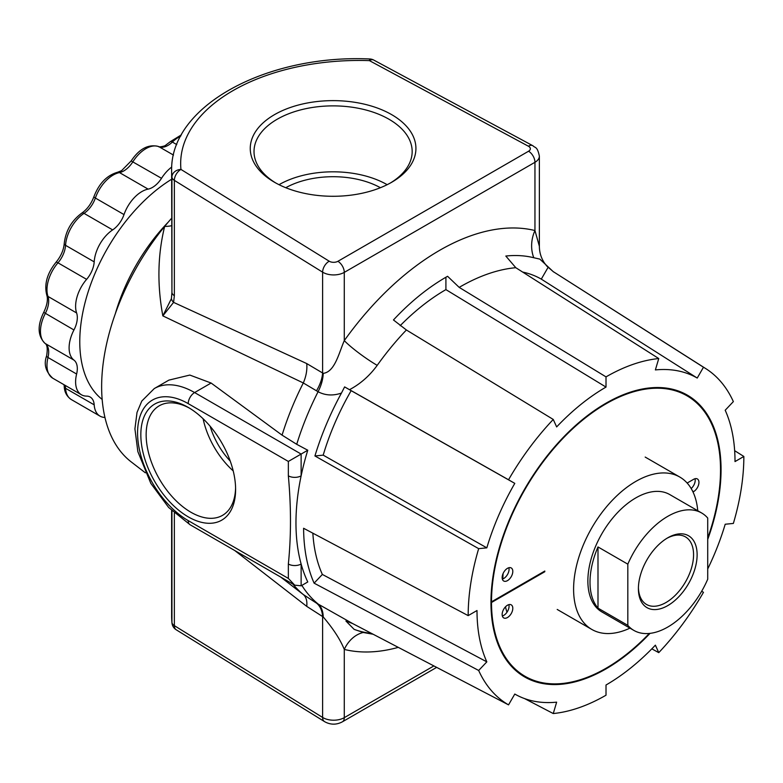 <?xml version="1.0" encoding="UTF-8"?>
<svg xmlns="http://www.w3.org/2000/svg" width="783" height="783" viewBox="0 0 783 783"><rect width="100%" height="100%" fill="white"/><g stroke="black" fill="none" stroke-linecap="round" stroke-linejoin="round"><path stroke-width="1.17" d="M398.283 647.365A232.248 134.089 -60 0 1 344.285 649.43A30.126 24.263 103.8 0 1 363.214 632.478L354.131 629.356L345.939 621.036L352.546 623.513L508.539 704.866A194.938 112.546 120 0 1 478.667 670.473L486.83 661.86A182.439 105.333 -60 0 1 477.004 610.525L468.175 615.624L303.598 528.271A202.787 117.078 120 0 0 314.1 583.159L478.667 670.473M373.109 634.24L363.214 632.478M707.715 539.428A162.698 93.94 120 0 0 687.357 395.141A162.698 93.94 120 0 0 606.013 403.196A162.698 93.94 120 0 0 499.72 546.573A162.698 93.94 120 0 0 524.659 676.952A162.698 93.94 120 0 0 606.013 668.888A162.698 93.94 120 0 0 650.037 633.359M391.666 114.641A82.841 47.832 0 0 0 274.51 114.641A82.841 47.832 0 0 0 274.51 182.273L274.51 182.273A82.841 47.832 0 0 0 391.676 182.273A82.841 47.832 0 0 0 391.666 114.641M390.306 183.046A79.073 45.659 0 0 0 412.152 152.499A79.073 45.659 0 0 0 389.004 119.251A79.073 45.659 0 0 0 302.062 109.542A79.073 45.659 0 0 0 254.035 152.499A79.073 45.659 0 0 0 275.88 183.046M387.164 184.69A76.705 44.288 0 0 0 279.022 184.69M380.411 187.714A68.248 39.404 0 0 0 285.775 187.714M188.214 407.395A67.015 38.69 -120 0 0 140.832 434.761A67.015 38.69 -120 0 0 188.214 516.839A67.015 38.69 -120 0 0 235.605 489.483A67.015 38.69 -120 0 0 188.223 407.395L188.214 407.395A67.015 38.69 -120 0 0 188.214 407.395M189.574 408.197A63.257 36.517 -120 0 0 159.928 405.428A63.257 36.517 -120 0 0 149.377 455.882A63.257 36.517 -120 0 0 190.886 512.229A63.257 36.517 -120 0 0 223.175 514.96A63.257 36.517 -120 0 0 235.585 487.907M203.11 418.768A60.976 35.206 -120 0 0 233.207 470.896M210.128 426.246A52.95 30.576 -120 0 0 230.241 461.079M171.634 179.248A134.079 77.409 120 0 0 87.98 292.411A134.079 77.409 120 0 0 102.162 399.428M468.175 615.624A194.938 112.546 120 0 1 478.667 548.658L314.932 455.96A202.787 117.078 120 0 1 341.457 393.066C333.098 395.953 325.297 395.513 318.074 391.735L303.305 382.965L162.835 315.872L171.408 298.636L171.937 292.451L171.937 177.115A187.558 108.289 180 0 1 171.634 170.909L171.937 292.451A9.044 5.217 0 0 0 174.355 295.71L173.581 302.375L306.73 363.566L323.232 373.354C334.86 371.935 338.824 353.202 344.285 340.615A30.126 4.062 -144.5 0 0 377.2 365.367C369.556 375.84 360.327 383.944 349.512 389.68L508.539 479.773A194.938 112.546 120 0 1 553.258 419.453L556.644 426.921A182.439 105.333 -60 0 1 606.013 387.086L606.013 376.877L459.19 287.381L447.573 276.291C428.555 287.087 410.517 301.651 393.457 319.963L406.397 329.986L553.258 419.453M288.35 461.441L188.214 403.627A9.044 5.217 -60 0 1 194.605 392.557A80.669 46.579 60 0 0 154.271 388.564L168.883 380.127L189.829 375.067L211.107 383.034L282.066 435.142L296.718 444.313L307.778 450.225A203.149 117.293 120 0 0 301.132 475.839A203.149 117.293 120 0 0 301.132 564.024A203.149 117.293 120 0 0 307.778 581.965L301.132 585.801L294.741 585.165L288.35 578.422L288.35 564.024C291.188 536.296 291.188 506.904 288.35 475.839L288.35 461.441L307.778 450.225M280.715 577.071L303.305 594.542L316.538 603.164L352.546 623.513M524.581 698.593L553.258 713.548A194.938 112.546 120 0 0 606.013 695.206L606.013 685.008A182.439 105.333 -60 0 0 655.381 645.163L658.757 652.64A194.938 112.546 120 0 0 703.477 592.32L701.676 591.253L703.477 592.32M651.818 648.853L658.757 652.64M553.248 271.632L703.477 367.227A194.938 112.546 120 0 1 705.855 368.666L553.248 271.632L546.691 265.966L544.283 262.775C541.043 257.754 539.399 252.253 539.37 246.283M707.715 568.967A182.439 105.333 -60 0 0 725.195 524.238L733.358 523.435A194.938 112.546 120 0 0 743.85 456.46L735.012 461.569A182.439 105.333 -60 0 0 725.195 410.233L733.358 401.61A194.938 112.546 120 0 0 705.855 368.666M743.85 456.46L734.66 450.695M528.564 151.227A9.044 5.217 60 0 1 534.955 162.296L344.285 272.376A15.063 8.701 180 0 1 322.978 272.376A15.063 8.701 180 0 1 322.616 272.161A9.044 5.393 -58.2 0 1 329.222 261.219A6.029 3.475 0 0 0 329.369 261.307A6.029 3.475 0 0 0 337.894 261.307L528.564 151.227A6.029 3.475 0 0 0 528.564 146.304A6.029 3.475 0 0 0 528.408 146.225A9.044 5.031 -61.7 0 1 532.694 145.648L533.076 145.863C535.161 148.134 537.285 146.147 539.37 156.15A15.063 8.701 180 0 1 534.955 162.296L534.955 230.535A30.126 24.263 -76.2 0 0 533.791 257.734C524.992 255.552 515.664 254.984 505.818 256.041L515.791 267.698L658.757 358.545A194.938 112.546 120 0 0 606.013 376.877M171.408 298.636A9.044 6.499 15.7 0 0 173.581 302.375L162.835 315.872C157.07 284.64 157.677 254.818 164.665 226.404A173.699 100.283 120 0 0 131.172 461.872L145.364 472.815M553.258 713.548L556.644 702.165A182.439 105.333 -60 0 1 517.034 695.275A182.439 105.333 -60 0 1 514.793 694.041L508.539 704.866M658.757 358.545L655.381 369.919A182.439 105.333 -60 0 1 697.232 378.052L703.477 367.227M478.667 548.658L486.83 547.846A182.439 105.333 -60 0 1 514.793 483.375L508.539 479.773M171.634 218.232A173.699 100.283 120 0 0 164.665 226.404A30.126 14.437 -161.3 0 0 171.634 225.7M324.661 721.681A9.044 5.393 -58.2 0 1 324.465 721.564A9.044 5.393 -58.2 0 1 322.616 717.443A15.063 8.701 0 0 0 322.978 717.659A15.063 8.701 0 0 0 344.285 717.659L344.285 649.43C340.351 639.672 333.333 628.857 323.232 616.965L306.73 606.365L234.773 550.547M337.894 261.307A9.044 5.217 60 0 1 344.285 272.376L344.285 340.615A232.248 134.089 -60 0 1 534.955 230.535L539.37 246.273L539.37 156.15M316.538 390.737A30.126 16.658 125.3 0 0 322.616 372.884L322.616 272.161L174.355 180.374L174.355 295.71M282.066 435.142A202.885 117.137 120 0 1 303.305 382.965A30.126 20.064 114.9 0 0 306.73 363.566M341.457 393.066L344.618 386.9L349.512 389.68M533.791 257.734L539.849 259.114L553.561 271.955M174.355 513.09L174.355 625.646L322.616 717.443L322.616 616.72A30.126 19.223 118 0 0 316.538 603.164M306.73 606.365A30.126 15.631 127.7 0 0 303.305 594.542A202.885 117.137 120 0 1 292.891 584.098M528.408 146.225L369.419 60.624A9.044 5.031 -61.7 0 1 373.706 60.046A9.044 9.044 0 0 0 369.723 58.97L369.419 60.624A178.524 103.072 0 0 0 180.961 169.431A9.044 5.393 -58.2 0 0 174.355 180.374A9.044 5.217 0 0 1 171.937 177.115A9.044 7.37 -5.7 0 1 180.961 169.431L329.222 261.219M171.966 622.984A9.044 9.044 0 0 0 176.204 629.777A9.044 5.393 -58.2 0 1 174.355 625.646A9.044 5.217 0 0 1 171.937 622.387A9.044 7.37 174.3 0 0 171.966 622.984L171.634 616.182A187.558 108.289 0 0 0 171.937 622.387L171.937 510.81M211.107 383.034L194.605 392.557L301.132 454.062L301.132 475.839A9.044 5.217 180 0 1 288.35 475.839M301.132 585.801L301.132 564.024A9.044 5.217 180 0 1 288.35 564.024M314.1 583.159L322.361 574.448L486.83 661.86M322.361 574.448A182.439 105.333 -60 0 1 312.848 533.174M314.932 455.96L323.193 455.148A182.439 105.333 -60 0 1 351.156 390.668L344.618 386.9M351.156 390.668L514.793 483.375M323.193 455.148L486.83 547.846M400.182 325.679A182.439 105.333 -60 0 1 445.909 289.612L445.909 277.241M445.909 289.612L606.013 387.086M522.682 272.073A182.439 105.333 -60 0 1 541.298 279.13L548.041 267.434M541.298 279.13L697.232 378.052M354.131 629.356A199.998 115.463 120 0 0 371.553 633.427M507.472 580.634A7.536 4.346 120 0 0 512.395 573.998A7.536 4.346 120 0 0 511.24 567.959A7.536 4.346 120 0 0 507.472 568.331A7.536 4.346 120 0 0 502.559 574.967A7.536 4.346 120 0 0 503.704 581.006A7.536 4.346 120 0 0 507.472 580.634M502.334 579.077A7.536 4.346 120 0 0 503.743 578.48A7.536 4.346 120 0 0 508.881 567.734M507.472 617.533A7.536 4.346 120 0 0 512.395 610.897A7.536 4.346 120 0 0 511.24 604.858A7.536 4.346 120 0 0 507.472 605.23A7.536 4.346 120 0 0 502.559 611.875A7.536 4.346 120 0 0 503.704 617.904A7.536 4.346 120 0 0 507.472 617.533M502.334 615.976A7.536 4.346 120 0 0 503.743 615.379A7.536 4.346 120 0 0 508.881 604.642M707.715 538.097A161.944 93.5 120 0 0 686.985 395.797A161.944 93.5 120 0 0 606.013 403.813A161.944 93.5 120 0 0 491.499 601.824L490.97 601.51M544.811 571.717L491.499 602.499A161.944 93.5 120 0 0 525.041 676.297A161.944 93.5 120 0 0 606.013 668.271A161.944 93.5 120 0 0 649.332 633.437M686.985 395.797L683.256 393.643A161.944 93.5 120 0 0 676.669 390.414M491.499 602.499L490.961 602.186M515.224 670.052A161.944 93.5 120 0 0 521.312 674.143L525.041 676.297M491.499 601.824L544.811 571.042M687.151 483.042L693.611 479.323A7.536 4.346 -60 0 1 697.379 478.951A7.536 4.346 -60 0 1 698.534 484.98A7.536 4.346 -60 0 1 693.611 491.616L693.004 491.969M695.02 478.726A7.536 4.346 -60 0 1 691.183 488.533M667.762 537.804L667.762 537.804A41.519 23.97 120 0 0 638.409 588.65A41.519 23.97 120 0 0 667.762 605.602A41.519 23.97 120 0 0 697.124 554.746A41.519 23.97 120 0 0 667.762 537.804L667.762 537.804M638.419 587.602A39.003 22.521 120 0 0 646.063 604.192A39.003 22.521 120 0 0 665.99 602.519A39.003 22.521 120 0 0 691.585 567.753A39.003 22.521 120 0 0 685.056 536.658A39.003 22.521 120 0 0 666.862 538.342M627.819 564.161A67.788 39.14 -60 0 1 667.762 516.349A67.788 39.14 -60 0 1 701.666 512.992A67.788 39.14 -60 0 1 707.715 518.043L707.715 579.234A67.788 39.14 -60 0 1 667.762 627.056A67.788 39.14 -60 0 1 633.868 630.413A67.788 39.14 -60 0 1 627.819 625.363L627.819 564.161L597.997 546.945A67.788 39.14 -60 0 0 597.997 608.137L627.819 625.363M633.868 630.413L601.912 611.954A67.788 39.14 -60 0 1 591.517 557.633A67.788 39.14 -60 0 1 635.806 497.9A67.788 39.14 -60 0 1 669.71 494.543L701.666 512.992M629.953 628.142A87.98 50.797 -60 0 1 591.821 629.444A87.98 50.797 -60 0 1 578.334 558.945A87.98 50.797 -60 0 1 635.806 481.418A87.98 50.797 -60 0 1 679.801 477.053A87.98 50.797 -60 0 1 697.741 510.722M506.983 612.247A130.311 75.237 -60 0 1 505.466 606.854M502.823 578.921A130.311 75.237 -60 0 1 503.097 573.499M597.997 608.137L597.997 546.945M171.741 167.033A28.247 16.306 120 0 0 161.513 178.309A19.585 11.305 -60 0 1 148.124 189.124A28.247 16.306 120 0 0 141.85 191.581A28.247 16.306 120 0 0 124.008 214.581A19.585 11.305 -60 0 1 112.654 229.899A28.247 16.306 120 0 0 94.195 261.865A19.585 11.305 -60 0 1 86.61 279.355A28.247 16.306 120 0 0 76.617 312.965A19.585 11.305 -60 0 1 73.954 329.966A28.247 16.306 120 0 0 73.954 360.102A19.585 11.305 -60 0 1 76.617 374.029A28.247 16.306 120 0 0 81.461 394.789A28.247 16.306 120 0 0 86.61 396.11A19.585 11.305 -60 0 1 90.172 397.03A19.585 11.305 -60 0 1 94.195 404.84A28.247 16.306 120 0 0 99.989 416.116A28.247 16.306 120 0 0 104.942 417.437M168.13 222.255A134.079 77.409 120 0 0 115.316 313.729M323.232 373.354A30.126 16.521 -59.8 0 1 318.074 391.735A203.678 117.597 120 0 0 296.718 444.313M301.846 585.39A203.678 117.597 120 0 0 318.074 603.967A30.126 17.441 117.5 0 1 323.232 616.965M515.791 267.698A202.141 116.706 120 0 0 459.19 287.381M406.397 329.986A202.141 116.706 120 0 0 377.2 365.367M176.204 629.777L324.847 721.799C330.69 724.931 336.543 724.931 342.416 721.799A9.044 5.217 -120 0 0 344.285 717.659L433.88 665.932M188.214 403.627A71.635 41.362 -120 0 0 137.563 432.872A71.635 41.362 -120 0 0 188.214 520.607L288.35 578.422M373.706 60.046L532.694 145.648A9.044 5.031 -61.7 0 1 532.88 145.755M188.214 520.607A9.044 5.217 120 0 0 190.093 524.747L168.648 507.472L150.816 483.365L137.857 451.634L134.921 428.878L137.025 412.426L141.801 401.043L154.271 388.564M693.611 491.616L692.534 491M180.648 136.222A28.247 16.306 120 0 0 178.641 137.27A28.247 16.306 120 0 0 172.368 142.056A19.585 11.305 -60 0 1 168.022 145.374A19.585 11.305 -60 0 1 158.978 146.715A28.247 16.306 120 0 0 145.932 148.643A28.247 16.306 120 0 0 132.875 161.778A19.585 11.305 -60 0 1 123.831 170.89A19.585 11.305 -60 0 1 119.486 172.593A4.522 3.298 -101.1 0 0 117.616 172.24C106.938 175.323 99.059 183.437 93.96 196.572C91.21 203.864 87.138 209.384 81.755 213.142C71.537 220.728 65.703 230.838 64.235 243.484C63.677 250.022 60.927 256.305 55.985 262.334C47.156 273.316 44.083 284.2 46.745 294.985C48.174 299.292 47.176 305.086 43.731 312.358C37.222 325.591 37.643 335.927 45.003 343.365C47.244 344.608 47.783 348.768 46.628 355.825C43.584 364.222 45.649 371.7 52.823 378.258A28.247 16.306 120 0 1 47.988 357.498A4.522 1.654 -166.2 0 1 46.628 355.825M173.474 155.083L158.978 146.715A4.522 3.68 -67.3 0 0 158.636 146.538C148.516 143.886 139.354 148.682 131.153 160.946L161.513 178.309M148.124 189.124L119.486 172.593A28.247 16.306 120 0 0 113.212 175.04A28.247 16.306 120 0 0 95.369 198.04A19.585 11.305 -60 0 1 84.016 213.358A28.247 16.306 120 0 0 65.557 245.324A19.585 11.305 -60 0 1 57.971 262.824A28.247 16.306 120 0 0 47.988 296.434A19.585 11.305 -60 0 1 45.316 313.435A28.247 16.306 120 0 0 45.316 343.571A19.585 11.305 -60 0 1 47.988 357.498L76.617 374.029M124.008 214.581L95.369 198.04A4.522 1.155 -160.8 0 1 93.96 196.572M176.762 144.591L172.368 142.056A4.522 1.654 -133.8 0 0 170.244 141.713L181.392 134.862M112.654 229.899L84.016 213.358A4.522 2.408 -123.5 0 0 81.755 213.142M94.195 261.865L65.557 245.324A4.522 2.408 -176.5 0 1 64.235 243.484M86.61 279.355L57.971 262.824A4.522 1.155 -139.2 0 0 55.985 262.334M76.617 312.965L47.988 296.434A4.522 3.298 161.1 0 1 46.745 294.985M73.954 329.966L43.731 312.358M73.954 360.102L45.316 343.571A4.522 3.68 127.3 0 1 45.003 343.365M94.195 404.84L65.557 388.309A28.247 16.306 120 0 0 71.361 399.584C66.858 396.55 64.48 392.195 64.235 386.499A4.522 2.789 -3.8 0 0 65.557 388.309A19.585 11.305 -60 0 0 65.048 385.314M171.634 510.506L171.634 616.182M369.723 58.97C267.571 54.252 169.95 105.441 171.634 170.909M342.416 721.799L436.66 667.38M294.741 585.165L190.093 524.747M514.764 694.09L517.034 695.275M679.801 477.053L645.182 457.066M591.821 629.444L557.202 609.448M131.153 160.946L121.571 170.665L117.616 172.24M170.244 141.713L165.761 145.149C165.125 146.264 157.921 147.449 158.636 146.538M81.461 394.789L52.823 378.258M99.989 416.116L71.361 399.584M64.235 386.499L64.01 384.707"/></g></svg>
